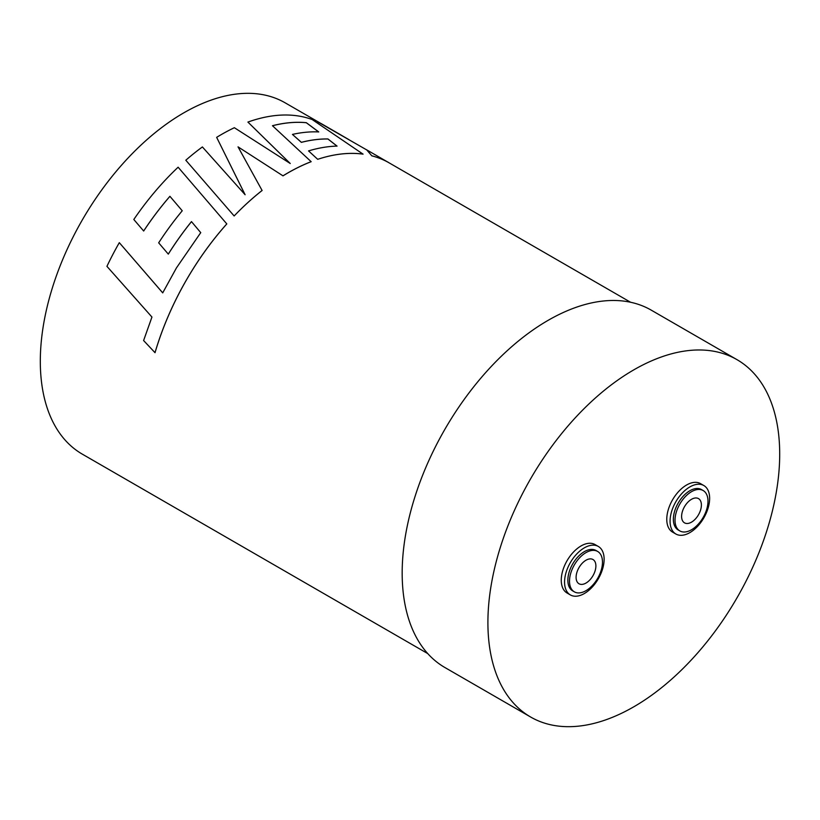 <?xml version="1.0" encoding="UTF-8"?>
<svg xmlns="http://www.w3.org/2000/svg" width="820" height="820" viewBox="0 0 820 820"><rect width="100%" height="100%" fill="white"/><g stroke="black" fill="none" stroke-linecap="round" stroke-linejoin="round"><path stroke-width="1.23" d="M585.992 560.224A13.991 8.077 -60 0 1 592.983 559.527A13.991 8.077 -60 0 1 595.135 570.74A13.991 8.077 -60 0 1 585.992 583.061A13.991 8.077 -60 0 1 579.002 583.758A13.991 8.077 -60 0 1 576.849 572.544A13.991 8.077 -60 0 1 585.992 560.224M585.992 590.677A23.319 13.458 -60 0 1 574.338 591.835A23.319 13.458 -60 0 1 570.761 573.149A23.319 13.458 -60 0 1 585.992 552.608A23.319 13.458 -60 0 1 597.647 551.45A23.319 13.458 -60 0 1 601.224 570.136A23.319 13.458 -60 0 1 585.992 590.677M597.647 551.45L596.007 550.497A23.319 13.458 120 0 0 584.342 551.655A23.319 13.458 120 0 0 569.111 572.196A23.319 13.458 120 0 0 572.688 590.882L574.338 591.835M584.342 593.536A27.982 16.154 -60 0 1 570.351 594.92A27.982 16.154 -60 0 1 566.066 572.503A27.982 16.154 -60 0 1 584.342 547.842A27.982 16.154 -60 0 1 598.333 546.458A27.982 16.154 -60 0 1 602.618 568.885A27.982 16.154 -60 0 1 584.342 593.536M598.333 546.458L595.033 544.562A27.982 16.154 120 0 0 581.052 545.946A27.982 16.154 120 0 0 562.766 570.597A27.982 16.154 120 0 0 567.061 593.014L570.351 594.92M691.506 522.145A13.991 8.077 120 0 0 700.639 509.825A13.991 8.077 120 0 0 698.496 498.611A13.991 8.077 120 0 0 691.506 499.308A13.991 8.077 120 0 0 682.363 511.629A13.991 8.077 120 0 0 684.505 522.842A13.991 8.077 120 0 0 691.506 522.145M691.506 491.692A23.319 13.458 120 0 0 676.274 512.233A23.319 13.458 120 0 0 679.841 530.919A23.319 13.458 120 0 0 691.506 529.761A23.319 13.458 120 0 0 706.737 509.22A23.319 13.458 120 0 0 703.16 490.534A23.319 13.458 120 0 0 691.506 491.692M703.16 490.534L701.51 489.581A23.319 13.458 120 0 0 689.856 490.739A23.319 13.458 120 0 0 674.624 511.28A23.319 13.458 120 0 0 678.201 529.966L679.841 530.919M689.856 486.936A27.982 16.154 120 0 0 671.58 511.588A27.982 16.154 120 0 0 675.864 534.005A27.982 16.154 120 0 0 689.856 532.621A27.982 16.154 120 0 0 708.131 507.969A27.982 16.154 120 0 0 703.847 485.542A27.982 16.154 120 0 0 689.856 486.936M703.847 485.542L700.546 483.646A27.982 16.154 120 0 0 686.555 485.03A27.982 16.154 120 0 0 668.279 509.681A27.982 16.154 120 0 0 672.564 532.098L675.864 534.005M736.965 359.642L651.244 310.144A206.332 119.125 120 0 0 548.078 320.364A206.332 119.125 120 0 0 413.28 502.188A206.332 119.125 120 0 0 444.911 667.531L530.632 717.018A206.332 119.125 120 0 0 633.798 706.799A206.332 119.125 120 0 0 768.596 524.974A206.332 119.125 120 0 0 736.965 359.642A206.332 119.125 120 0 0 633.798 369.861A206.332 119.125 120 0 0 499.011 551.686A206.332 119.125 120 0 0 530.632 717.018M162.749 292.873L119.31 242.669L162.719 292.873L176.474 267.853L200.736 232.644L191.47 221.605L200.756 232.665M168.305 254.118A202.837 117.106 -60 0 1 191.49 221.625L191.47 221.605A202.888 117.137 -60 0 0 168.284 254.097L158.67 242.833A202.888 117.137 -60 0 1 182.245 210.771L169.914 196.308L182.245 210.771M119.31 242.669A202.888 117.137 -60 0 0 106.928 266.346L151.946 317.053L143.602 340.536L155.031 352.692A202.837 117.106 -60 0 1 186.601 279.692A202.837 117.106 -60 0 1 226.812 223.921L178.124 167.208A202.888 117.137 -60 0 0 133.814 219.493L143.674 231.014A202.837 117.106 -60 0 1 169.924 196.328M282.972 175.869A202.837 117.106 -60 0 1 287.83 172.969A202.837 117.106 -60 0 1 311.169 161.694L272.455 125.716A202.888 117.137 -60 0 1 306.311 122.682L318.734 131.928A202.888 117.137 -60 0 0 292.443 134.418L301.37 142.321A202.888 117.137 -60 0 1 327.918 138.939L337.051 146.103A202.888 117.137 -60 0 0 308.545 150.9L317.699 159.316A202.837 117.106 -60 0 1 363.055 154.139L312.174 119.535A202.888 117.137 -60 0 0 259.438 118.51A202.888 117.137 -60 0 0 247.906 122.077L290.239 163.498L234.366 127.715A202.888 117.137 -60 0 0 216.654 137.35L245.108 194.719L202.397 146.944A202.888 117.137 -60 0 0 185.812 160.228L234.141 215.967A202.837 117.106 -60 0 1 262.113 190.496L238.036 146.862L282.972 175.828A202.888 117.137 -60 0 1 311.18 161.653M185.812 160.228L234.141 215.967A202.888 117.137 -60 0 1 262.103 190.465M216.654 137.35L245.108 194.75M320.599 123.287L285.155 102.828A202.837 117.106 120 0 0 183.741 112.873A202.837 117.106 120 0 0 51.229 291.612A202.837 117.106 120 0 0 82.318 454.147L427.743 653.581M247.906 122.077L290.239 163.528M308.545 150.9L317.699 159.316A202.888 117.137 -60 0 1 363.075 154.099M292.443 134.418L301.36 142.362A202.837 117.106 -60 0 1 327.897 138.98L337.04 146.144M272.486 125.747A202.837 117.106 -60 0 1 306.301 122.723L318.713 131.969M371.767 155.831A202.837 117.106 -60 0 1 388.465 162.473L366.765 149.886L371.788 155.79A202.888 117.137 -60 0 1 388.485 162.432M317.791 121.883L339.47 134.131L322.793 124.496A202.888 117.137 -60 0 0 317.791 121.883L366.745 149.927L371.788 155.79M339.47 134.131L349.033 139.708M365.915 149.445L366.765 149.896M238.036 146.862L282.972 175.828M155 352.702A202.888 117.137 -60 0 1 186.581 279.681A202.888 117.137 -60 0 1 226.802 223.901M143.654 230.994A202.888 117.137 -60 0 1 169.914 196.308M630.58 302.252L388.465 162.473"/></g></svg>
